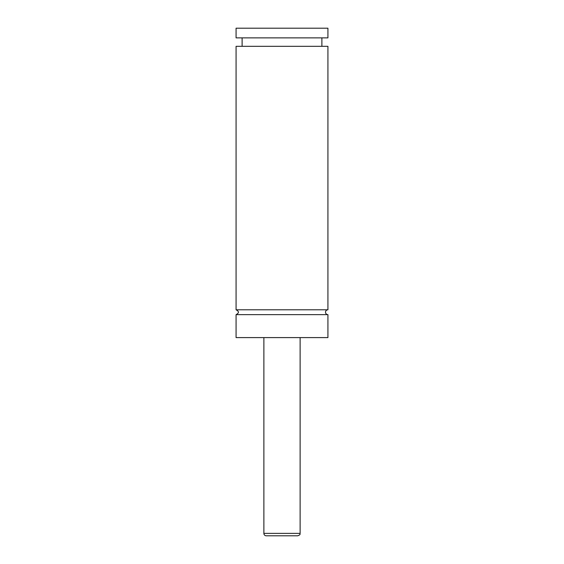 <?xml version="1.0" encoding="UTF-8"?>
<svg xmlns="http://www.w3.org/2000/svg" width="564" height="564" viewBox="0 0 564 564"><rect width="100%" height="100%" fill="white"/><g stroke="black" fill="none" stroke-linecap="round" stroke-linejoin="round"><path stroke-width="0.85" d="M236.076 314.634C239.192 313.02 239.192 311.406 236.076 309.798L327.924 309.798A2.418 2.418 0 0 0 325.506 312.216A2.418 2.418 0 0 0 327.924 314.634L327.924 337.596L236.076 337.596L236.076 314.634L327.924 314.634M297.714 535.8L266.286 535.8A2.418 2.418 0 0 1 263.874 533.382L300.126 533.382C299.554 534.129 301.254 534.439 297.714 535.8M300.126 337.596L300.126 533.382M236.076 309.798L236.076 46.326L327.924 46.326L327.924 309.798M236.076 28.2L327.924 28.2L327.924 37.866L236.076 37.866L236.076 28.2M263.874 533.382L263.874 337.596M321.882 46.326L321.882 37.866M242.118 46.326L242.118 37.866"/></g></svg>
